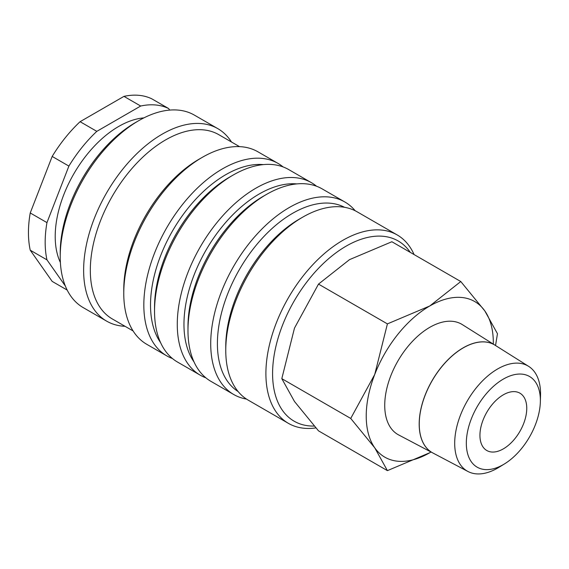 <?xml version="1.0" encoding="UTF-8"?>
<svg xmlns="http://www.w3.org/2000/svg" width="569" height="569" viewBox="0 0 569 569"><rect width="100%" height="100%" fill="white"/><g stroke="black" fill="none" stroke-linecap="round" stroke-linejoin="round"><path stroke-width="0.85" d="M355.22 210.772A111.147 64.169 120 0 0 344.885 202.002A111.147 64.169 120 0 0 259.236 231.782A111.147 64.169 120 0 0 210.715 343.633A111.147 64.169 120 0 0 233.738 394.516A111.147 64.169 120 0 0 246.498 399.082M344.522 207.294A106.417 61.438 120 0 0 262.992 237.458A106.417 61.438 120 0 0 217.408 343.633A106.417 61.438 120 0 0 238.141 391.557M344.885 202.002L322.139 188.872A111.147 64.169 120 0 0 266.569 194.378L263.219 196.312A106.417 61.438 120 0 0 187.976 326.642L187.976 330.504A111.147 64.169 120 0 0 210.992 381.386L233.738 394.516M296.79 183.908A106.417 61.438 120 0 0 183.965 324.33A106.417 61.438 120 0 0 194.022 361.92M316.535 186.234A111.147 64.169 120 0 0 311.442 182.699A111.147 64.169 120 0 0 225.793 212.472A111.147 64.169 120 0 0 177.272 324.33A111.147 64.169 120 0 0 200.295 375.206A111.147 64.169 120 0 0 205.9 377.852M311.442 182.699L288.696 169.569A111.147 64.169 120 0 0 233.126 175.074L229.776 177.002A106.417 61.438 120 0 0 154.533 307.338L154.533 311.2A111.147 64.169 120 0 0 177.549 362.076L200.295 375.206M263.347 164.597A106.417 61.438 120 0 0 150.522 305.02A106.417 61.438 120 0 0 160.579 342.609M283.092 166.923A111.147 64.169 120 0 0 277.999 163.388A111.147 64.169 120 0 0 192.343 193.168A111.147 64.169 120 0 0 143.829 305.02A111.147 64.169 120 0 0 166.852 355.902A111.147 64.169 120 0 0 172.457 358.541M277.999 163.388L257.928 151.802A111.147 64.169 120 0 0 202.358 157.307L199.008 159.242A106.417 61.438 120 0 0 123.765 289.571L123.765 293.433A111.147 64.169 120 0 0 146.781 344.316L166.852 355.902M239.528 146.638L218.773 134.661A106.417 61.438 120 0 0 136.773 163.168A106.417 61.438 120 0 0 90.322 270.261A106.417 61.438 120 0 0 112.363 318.981L133.11 330.959M231.469 141.987A111.147 64.169 120 0 0 217.799 128.63A111.147 64.169 120 0 0 132.15 158.41A111.147 64.169 120 0 0 83.629 270.261A111.147 64.169 120 0 0 106.652 321.144A111.147 64.169 120 0 0 125.052 326.307M217.799 128.63L194.385 115.116A111.147 64.169 120 0 0 138.815 120.621L135.472 122.555A106.417 61.438 120 0 0 60.222 252.885L60.222 256.747A111.147 64.169 120 0 0 83.238 307.63L106.652 321.144M143.879 117.89A89.866 51.886 120 0 0 55.207 236.476A89.866 51.886 120 0 0 60.385 262.501M30.235 212.962L52.17 156.439L68.892 166.091L46.957 222.614L30.235 212.962A104.049 60.072 120 0 0 28.45 232.614A104.049 60.072 120 0 0 30.235 250.196L46.957 259.848L65.335 285.987M46.957 222.614A104.049 60.072 120 0 0 45.171 242.266A104.049 60.072 120 0 0 46.957 259.848M350.724 418.443L374.743 447.817L387.411 470.634L429.773 452.732A89.866 51.886 120 0 0 431.018 451.999L429.773 452.732A89.866 51.886 120 0 1 374.743 447.817A89.866 51.886 120 0 1 366.23 416.046A89.866 51.886 120 0 1 374.743 374.438L350.724 418.443L281.811 378.655L294.479 328.1L318.498 284.102L349.508 259.642L391.87 241.74L460.783 281.527L429.773 305.98L387.411 323.889L374.743 374.438A89.866 51.886 120 0 1 429.773 305.98A89.866 51.886 120 0 1 484.802 310.902L460.783 281.527M493.302 344.11A89.866 51.886 120 0 0 493.316 342.673A89.866 51.886 120 0 0 484.802 310.902L497.47 333.719L495.535 345.511M387.411 470.634L318.498 430.847L294.479 401.472L281.811 378.655M540.351 401.828L540.529 395.334A60.705 35.05 120 0 0 540.55 393.748A60.705 35.05 120 0 0 528.644 366.358A60.705 35.05 120 0 0 481.637 381.756A60.705 35.05 120 0 0 454.695 443.315A60.705 35.05 120 0 0 467.946 471.481A60.705 35.05 120 0 0 498.985 467.284L504.525 463.884A52.355 30.228 120 0 0 540.351 401.828A52.355 30.228 120 0 0 540.372 400.462A52.355 30.228 120 0 0 503.352 379.082A52.355 30.228 120 0 0 466.324 443.208A52.355 30.228 120 0 0 504.525 463.884M384.729 405.363A63.707 36.779 -60 0 1 412.994 340.767A63.707 36.779 -60 0 1 462.32 324.607L494.98 345.163A62.227 35.925 -60 0 1 495.009 345.184A62.227 35.925 -60 0 0 446.793 360.952A62.227 35.925 -60 0 0 419.182 424.047A62.227 35.925 -60 0 0 432.767 452.924L398.634 434.922A63.707 36.779 -60 0 1 384.729 405.363M528.644 366.358L495.044 345.205A62.227 35.925 120 0 0 446.864 360.995A62.227 35.925 120 0 0 419.246 424.09A62.227 35.925 120 0 0 432.831 452.96L467.946 471.481M526.759 408.322A33.109 19.111 -60 0 1 512.306 441.636A33.109 19.111 -60 0 1 486.794 450.506A33.109 19.111 -60 0 1 479.937 435.349A33.109 19.111 -60 0 1 494.39 402.034A33.109 19.111 -60 0 1 519.902 393.165A33.109 19.111 -60 0 1 526.759 408.322M414.076 254.556A108.779 62.803 120 0 0 397.212 234.947A108.779 62.803 120 0 0 313.384 264.087A108.779 62.803 120 0 0 265.901 373.563A108.779 62.803 120 0 0 288.426 423.364A108.779 62.803 120 0 0 315.873 427.902M410.249 252.352A104.049 60.072 120 0 0 327.481 259.699A104.049 60.072 120 0 0 272.587 373.563A104.049 60.072 120 0 0 314.244 426.06M397.212 234.947L357.076 211.775A108.779 62.803 120 0 0 302.687 217.166L299.344 219.093A104.049 60.072 120 0 0 225.765 346.535L225.765 350.39A108.779 62.803 120 0 0 248.297 400.192L288.426 423.364M302.687 217.166A108.779 62.803 120 0 0 225.765 350.39M318.498 284.102L387.411 323.889M67.178 290.062L52.17 281.399L30.235 250.196M123.957 96.374L140.678 106.026L96.815 131.354L80.094 121.695L123.957 96.374A104.049 60.072 120 0 1 151.88 98.871L168.602 108.523A104.049 60.072 120 0 0 140.678 106.026M169.704 110.087L168.602 108.523M80.094 121.695A104.049 60.072 120 0 0 52.17 156.439M96.815 131.354A104.049 60.072 120 0 0 68.892 166.091M138.815 120.621A111.147 64.169 120 0 0 60.222 256.747M202.358 157.307A111.147 64.169 120 0 0 123.765 293.433M233.126 175.074A111.147 64.169 120 0 0 154.533 311.2M266.569 194.378A111.147 64.169 120 0 0 187.976 330.504"/></g></svg>
